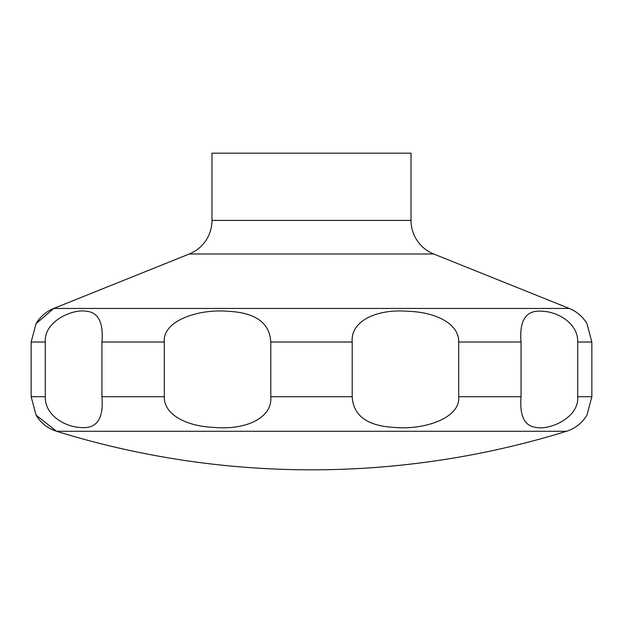 <?xml version="1.0" encoding="UTF-8"?>
<svg xmlns="http://www.w3.org/2000/svg" width="623" height="623" viewBox="0 0 623 623"><rect width="100%" height="100%" fill="white"/><g stroke="black" fill="none" stroke-linecap="round" stroke-linejoin="round"><path stroke-width="0.93" d="M36.048 415.097L56.529 431.287A862.668 862.668 0 0 0 566.471 431.287A36.189 36.189 0 0 0 586.952 415.097L591.85 396.711L591.85 342.027L586.952 323.641A36.189 36.189 0 0 0 569.266 308.447L433.725 254.005L189.275 254.005L53.734 308.447A36.189 36.189 0 0 0 36.048 323.641L31.15 342.027L31.15 396.711L36.048 415.097A36.189 36.189 0 0 0 56.529 431.287L566.471 431.287M189.275 254.005A36.189 36.189 0 0 0 211.976 220.417L211.976 153.172L411.024 153.172L411.024 220.417A36.189 36.189 0 0 0 433.725 254.005M577.716 342.027L577.716 396.711C579.18 417.542 550.311 429.979 537.003 427.526C524.761 426.669 519.442 416.398 521.054 396.711L521.054 342.027C519.2 320.113 526.155 309.849 541.901 311.22C557.055 311.57 578.16 322.839 577.716 342.027L591.85 342.027M458.692 342.027L458.692 396.711C460.724 418.29 423.578 430.205 394.491 427.417C367.399 426.031 353.303 415.798 352.205 396.711L352.205 342.027C350.399 320.456 377.748 308.541 408.641 311.329C435.197 312.185 459.174 323.469 458.692 342.027L521.054 342.027M270.795 342.027L270.795 396.711C272.601 418.29 245.252 430.205 214.359 427.417C187.803 426.553 163.826 415.276 164.308 396.711L164.308 342.027C162.276 320.456 199.422 308.541 228.509 311.329C255.601 312.707 269.697 322.948 270.795 342.027L352.205 342.027M101.946 342.027L101.946 396.711C103.8 418.625 96.845 428.897 81.099 427.526C65.945 427.168 44.84 415.899 45.284 396.711L45.284 342.027C43.82 321.203 72.689 308.767 85.997 311.22C98.239 312.068 103.558 322.34 101.946 342.027L164.308 342.027M411.024 220.417L211.976 220.417M591.85 396.711L577.716 396.711M521.054 396.711L458.692 396.711M352.205 396.711L270.795 396.711M164.308 396.711L101.946 396.711M45.284 396.711L31.15 396.711M45.284 342.027L31.15 342.027M569.266 308.447L53.734 308.447L36.048 323.641"/></g></svg>

